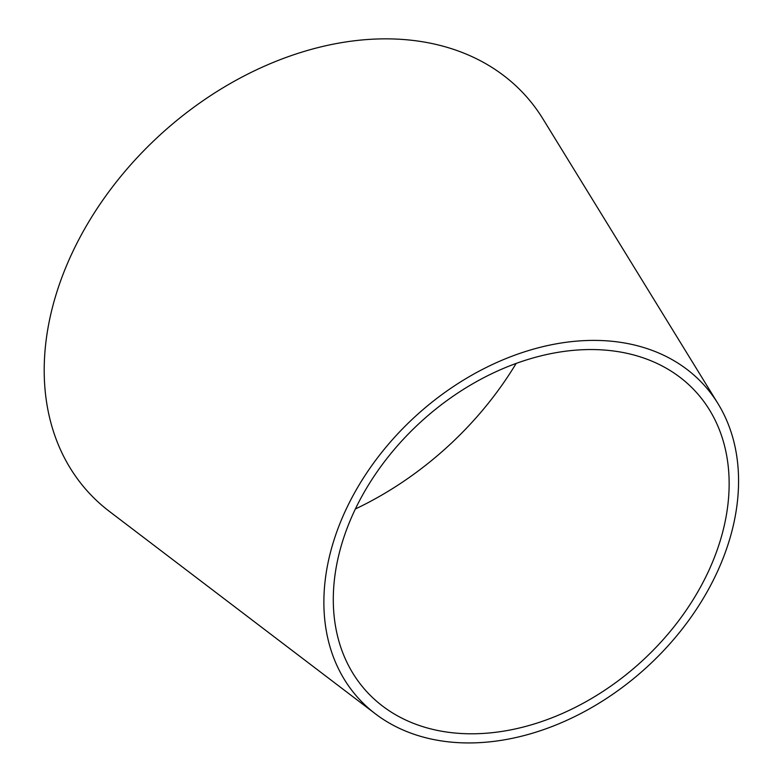 <?xml version="1.0" encoding="UTF-8"?>
<svg xmlns="http://www.w3.org/2000/svg" width="782" height="782" viewBox="0 0 782 782"><rect width="100%" height="100%" fill="white"/><g stroke="black" fill="none" stroke-linecap="round" stroke-linejoin="round"><path stroke-width="1.17" d="M516.149 363.425A284.511 208.159 -42.2 0 1 355.37 508.984M375.428 713.858L109.441 511.448A295.117 215.92 -42.2 0 1 65.629 267.845A295.117 215.92 -42.2 0 1 301.06 52.384A295.117 215.92 -42.2 0 1 542.972 118.952L718.023 403.688A233.212 170.632 -42.2 0 1 645.746 668.151A233.212 170.632 -42.2 0 1 375.428 713.858A233.212 170.632 -42.2 0 1 340.805 521.35A233.212 170.632 -42.2 0 1 526.853 351.089A233.212 170.632 -42.2 0 1 718.023 403.688M349.456 522.278A222.616 162.871 -42.2 0 1 527.058 359.749A222.616 162.871 -42.2 0 1 709.528 409.964A222.616 162.871 -42.2 0 1 640.546 662.403A222.616 162.871 -42.2 0 1 382.506 706.029A222.616 162.871 -42.2 0 1 349.456 522.278"/></g></svg>
